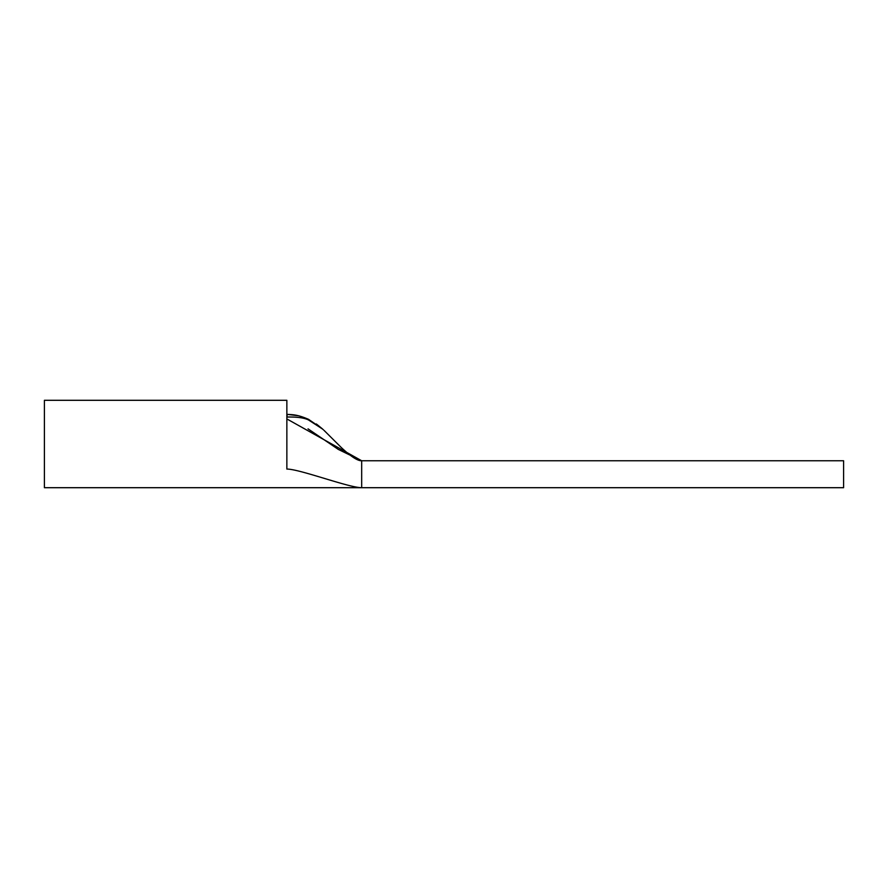 <?xml version="1.0" encoding="UTF-8"?>
<svg xmlns="http://www.w3.org/2000/svg" width="888" height="888" viewBox="0 0 888 888"><rect width="100%" height="100%" fill="white"/><g stroke="black" fill="none" stroke-linecap="round" stroke-linejoin="round"><path stroke-width="1.33" d="M843.6 474.236L843.6 487.701L361.682 487.701L361.682 460.761L843.6 460.761L843.6 474.236M44.4 400.299L44.4 487.701L361.682 487.701C348.673 487.701 299.866 469.064 286.857 469.064C286.857 493.861 286.857 493.861 286.857 469.064L286.857 400.299L44.4 400.299M286.857 417.049L287.101 417.049C293.429 416.883 302.919 417.205 308.48 419.946L322.577 429.071C325.408 431.612 325.408 431.612 322.577 429.071L323.354 429.759M322.577 429.071A7.037 5.328 -48 0 0 322.277 428.76L308.48 419.303C297.136 414.474 293.273 414.763 287.057 414.352L286.857 414.352M286.857 418.936L361.682 460.761L338.35 449.439L308.025 428.849M287.101 417.049L287.057 414.352M324.02 430.358L341.059 447.308C350.804 456.488 357.675 460.972 361.682 460.761M287.002 414.352L298.401 415.751M299.622 416.05L308.813 419.458M316.35 423.976L322.222 428.715"/></g></svg>
